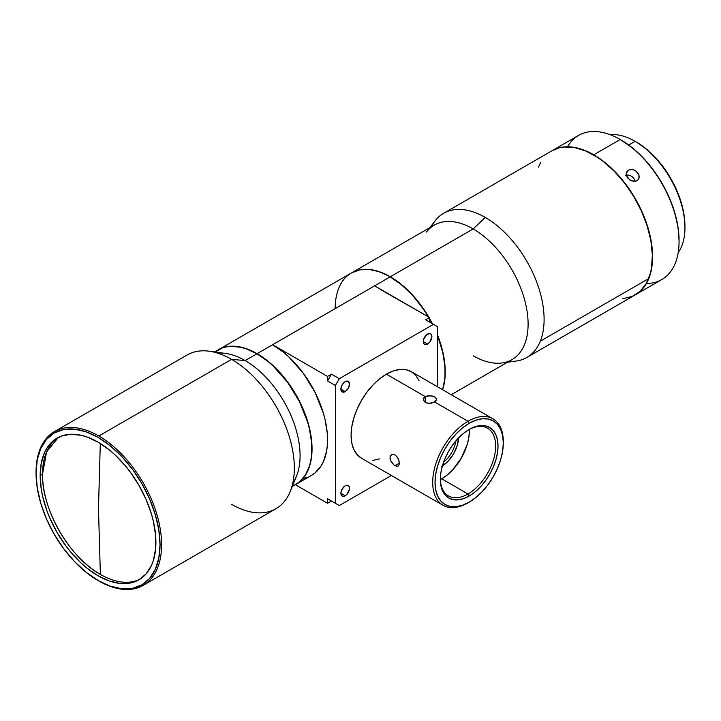 <?xml version="1.0" encoding="UTF-8"?>
<svg xmlns="http://www.w3.org/2000/svg" width="721" height="721" viewBox="0 0 721 721"><rect width="100%" height="100%" fill="white"/><g stroke="black" fill="none" stroke-linecap="round" stroke-linejoin="round"><path stroke-width="1.08" d="M100.372 574.412A81.834 47.253 -120 0 0 140.108 579.107A81.834 47.253 -120 0 1 100.372 574.412L98.471 508.693L100.372 574.412A81.834 47.253 -120 0 1 42.512 474.184L40.169 475.527L42.512 474.184C41.71 509.423 69.45 557.477 100.372 574.412M100.3 443.478L98.471 508.693L100.3 443.478M424.299 401.696L423.326 399.01L425.237 396.595L425.237 402.39L423.407 400.308L423.786 397.893L427.4 395.811L432.483 396.072L434.646 396.956L436.475 398.812M436.602 399.497L435.475 401.462L431.41 403.165L427.048 403.093L425.237 402.39L425.237 396.595L386.393 374.172L425.237 396.595L430.707 395.712L434.646 396.956M345.197 391.611A6.101 3.524 -60 0 1 342.151 391.909A6.101 3.524 -60 0 1 341.213 387.024A6.101 3.524 -60 0 1 345.197 381.643L342.151 384.861L340.88 389.115L345.197 391.611L348.252 388.385L349.514 384.131L348.252 381.337L345.197 381.643A6.101 3.524 -60 0 1 348.252 381.337A6.101 3.524 -60 0 1 349.189 386.231A6.101 3.524 -60 0 1 345.197 391.611L340.88 389.115L342.151 391.909L345.197 391.611M427.589 344.043A6.101 3.524 -60 0 1 424.534 344.35A6.101 3.524 -60 0 1 423.597 339.456A6.101 3.524 -60 0 1 427.589 334.075A6.101 3.524 -60 0 1 430.635 333.778A6.101 3.524 -60 0 1 431.573 338.663A6.101 3.524 -60 0 1 427.589 344.043L423.272 341.556L427.589 344.043L429.986 341.817L431.906 336.572L431.176 334.22L429.986 333.535L426.742 334.661L423.597 339.456L423.353 342.475L424.002 343.899L425.94 344.62L427.589 344.043M345.197 495.805A6.101 3.524 -60 0 1 342.151 496.102A6.101 3.524 -60 0 1 341.213 491.217A6.101 3.524 -60 0 1 345.197 485.837A6.101 3.524 -60 0 1 348.252 485.53A6.101 3.524 -60 0 1 349.189 490.424A6.101 3.524 -60 0 1 345.197 495.805L340.88 493.308L345.197 495.805L346.855 494.471L349.433 489.352L349.189 486.612L347.594 485.296L345.197 485.837L343.547 487.171L341.213 491.217L340.88 493.308L341.61 495.66L343.547 496.381L345.197 495.805M503.303 443.027L502.645 451.094L500.707 459.61L497.553 468.244L493.308 476.671L488.135 484.557L482.232 491.605L475.833 497.544L469.173 502.14A48.271 27.867 -60 0 1 435.042 482.439A48.271 27.867 -60 0 1 469.173 423.317L475.833 420.235L482.232 418.775L488.135 419.018L493.308 420.929L497.553 424.453L500.707 429.446L502.645 435.718L503.303 443.027A48.271 27.867 -60 0 1 469.173 502.14L462.512 505.232L456.114 506.683L450.21 506.448L445.037 504.538L440.792 501.014L437.638 496.021L435.7 489.748L435.042 482.439L435.7 474.373L437.638 465.856L440.792 457.222L445.037 448.795L450.21 440.91L456.114 433.862L462.512 427.923L469.173 423.317L467.992 421.28L469.173 423.317A48.271 27.867 -60 0 1 503.303 443.027L503.303 441.667A49.938 28.831 120 0 0 467.992 421.28L434.646 402.03L467.992 421.28A49.938 28.831 -60 0 1 492.966 418.811A49.938 28.831 -60 0 1 503.303 442.352M419.018 380.508L415.756 375.335L411.358 371.694A49.938 28.831 120 0 0 386.393 374.172A49.938 28.831 120 0 0 353.768 418.171A49.938 28.831 120 0 0 361.428 458.186L443.027 505.295A49.938 28.831 -60 0 1 435.376 465.288A49.938 28.831 -60 0 1 467.992 421.28A49.938 28.831 120 0 0 432.69 482.439A49.938 28.831 120 0 0 467.992 502.825A49.938 28.831 120 0 0 468.001 502.825M394.405 465.378L391.449 462.278L390.025 458.853L390.331 455.843L392.233 454.311L394.946 454.852L397.469 457.339L398.938 460.539L399.236 464.324M391.9 454.41L394.946 454.852M397.749 466.307L394.946 465.721L399.344 463.188L394.946 465.721L394.008 465.09L390.44 460.331L390.061 456.6M469.173 502.14L467.992 502.825L469.173 502.14M374.623 285.831L272.619 344.719L327.541 376.434L331.471 374.172L327.541 380.967L327.541 376.434L272.619 344.719L283.335 352.127L288.562 356.661L303.135 373.027L315.077 392.422L323.368 413.169L325.18 420.082L327.28 433.483L327.28 445.92L326.487 451.616L323.368 461.71L321.061 466.009L315.077 472.895L311.454 475.418A77.679 44.846 -120 0 0 323.368 413.169A77.679 44.846 -120 0 0 272.619 344.719L257.127 353.669A77.679 44.846 60 0 1 307.867 422.118A77.679 44.846 60 0 1 295.961 484.359A77.679 44.846 60 0 1 295.862 484.422A77.679 44.846 -120 0 0 307.894 422.209A77.679 44.846 -120 0 0 257.127 353.669L257.127 353.669A77.679 44.846 -120 0 0 218.184 349.883A77.679 44.846 60 0 1 218.283 349.82A77.679 44.846 60 0 1 257.127 353.669L390.124 276.882L374.623 285.831L429.545 317.537L429.545 322.071L429.545 317.537L425.624 319.809L429.545 317.537L380.003 289.247M442.487 389.664A77.679 44.846 -120 0 0 437.395 335.31A77.679 44.846 60 0 1 445.046 372.018A77.679 44.846 60 0 1 442.487 389.664M432.023 323.504A77.679 44.846 -120 0 0 429.545 318.916A77.679 44.846 60 0 1 432.023 323.504M428.355 316.852A77.679 44.846 -120 0 0 390.124 276.882L390.124 276.882A77.679 44.846 60 0 1 428.355 316.852M467.992 493.993A39.114 22.585 -60 0 1 448.435 495.931A39.114 22.585 -60 0 1 440.342 478.69A39.114 22.585 120 0 0 467.992 493.993L469.173 496.03A40.782 23.541 -60 0 1 440.342 479.384A40.782 23.541 -60 0 1 469.173 429.437L469.173 429.437A40.782 23.541 -60 0 1 498.013 446.083A40.782 23.541 -60 0 1 469.173 496.03L467.992 493.993A39.114 22.585 120 0 0 495.651 446.425A39.114 22.585 120 0 0 468.578 429.788A39.114 22.585 -60 0 1 487.549 428.175A39.114 22.585 -60 0 1 493.552 459.52A39.114 22.585 -60 0 1 467.992 493.993L441.712 478.816L467.992 493.993M440.369 479.555A39.114 22.585 120 0 0 441.712 478.816A39.114 22.585 120 0 0 469.335 429.383M335.193 308.597A77.679 44.846 60 0 1 390.124 276.882L400.993 284.38L411.258 293.898L420.722 305.199L428.472 316.925A77.399 44.684 -120 0 0 390.313 276.999L390.313 276.999A77.399 44.684 -120 0 0 390.223 276.945M445.046 371.901A77.399 44.684 -120 0 0 445.046 371.793A77.399 44.684 -120 0 0 437.395 335.148L442.685 352.082L444.785 365.448L445.046 372.018M432.131 323.567A77.399 44.684 -120 0 0 429.545 318.781L432.131 323.567M635.345 294.826L661.833 279.532A83.221 48.046 -120 0 0 674.586 212.848A83.221 48.046 -120 0 0 620.213 139.514L593.734 154.799A83.221 48.046 60 0 1 648.107 228.133A83.221 48.046 60 0 1 635.345 294.826A83.221 48.046 60 0 1 635.255 294.88A83.221 48.046 -120 0 0 648.125 228.224A83.221 48.046 -120 0 0 593.734 154.799L593.734 154.799A83.221 48.046 -120 0 0 552.034 150.734A83.221 48.046 60 0 1 552.124 150.68A83.221 48.046 60 0 1 593.734 154.799L620.213 139.514A83.221 48.046 60 0 1 620.222 139.514A83.221 48.046 60 0 1 679.065 241.436A83.221 48.046 60 0 1 646.422 283.434M638.355 179.457L636.913 180.773L634.723 181.431L629.848 179.998L626.603 175.951L626.252 173.68L626.882 171.67L628.424 170.201L626.306 173.22L628.424 170.201L630.641 169.498L633.191 169.678L635.67 170.724L638.914 174.77L639.194 177.15L637.797 180.115L634.723 181.431L631.019 180.674L627.865 178.168L626.306 174.797L626.882 171.67L629.469 169.741L633.191 169.678L636.751 171.535L638.914 174.77L638.959 178.267M635.237 181.368L633.741 178.114L631.731 176.312L629.28 175.221L626.342 175.032M620.997 139.964L620.213 139.514L620.997 139.964A82.113 47.406 -120 0 0 620.997 139.964L620.61 139.739A82.113 47.406 -120 0 1 620.997 139.964A82.113 47.406 -120 0 1 679.065 240.535L677.947 226.809L674.649 212.325L669.277 197.635L662.058 183.305L653.262 169.886L643.222 157.89L632.326 147.787L620.222 139.514M526.871 357.454L635.147 294.934A83.221 48.046 -120 0 0 648.585 278.676L540.299 341.195A83.221 48.046 60 0 1 526.871 357.454A83.221 48.046 60 0 1 509.152 361.275M426.462 232.036A77.679 44.846 60 0 1 473.183 228.927L485.26 217.427A83.221 48.046 -120 0 0 435.196 220.752L429.824 227.692M351.478 272.926L351.379 272.98A77.679 44.846 60 0 1 351.478 272.926L359.806 269.843L369.296 269.465L379.597 271.799L390.313 276.774L473.183 228.927A77.679 44.846 -120 0 0 434.348 225.078L351.478 272.926A77.679 44.846 60 0 1 390.313 276.774L401.029 284.173L411.34 293.735L425.165 311.283L432.771 324.468M635.129 141.325L628.721 145.02L635.129 141.325A70.46 40.682 60 0 1 684.95 227.62A70.46 40.682 60 0 1 678.182 252.665A70.46 40.682 -120 0 0 678.326 195.121A70.46 40.682 -120 0 0 635.129 141.325L636.301 142.001L635.129 141.325A70.46 40.682 -120 0 0 610.047 134.665A70.46 40.682 60 0 1 635.129 141.325L636.301 142.001A68.801 39.718 -120 0 0 635.715 141.667L636.301 142.001A68.801 39.718 -120 0 1 684.95 226.259L684.013 214.759L681.246 202.628L676.749 190.317L670.701 178.312L663.329 167.074L654.92 157.025L645.791 148.562L636.301 142.001M155.907 542.345A81.834 47.253 60 0 1 138.955 579.81A81.834 47.253 60 0 1 75.894 557.892A81.834 47.253 60 0 1 40.169 475.527L41.277 489.208L42.665 496.363L47 510.973L49.92 518.282L57.121 532.567L65.89 545.941L70.757 552.124L81.239 563.182L86.745 567.959L98.038 575.764L109.331 580.991L120.182 583.46L130.186 583.064L134.746 581.784L138.955 579.81L146.156 573.844L151.5 565.372L153.411 560.307L155.628 548.735L155.628 535.64L153.411 521.517L151.5 514.235L146.156 499.599L138.955 485.314L130.186 471.94L125.319 465.757L114.837 454.699L109.331 449.922L98.038 442.117L86.745 436.89L81.239 435.295L70.757 434.258L61.33 436.088L53.309 440.72L47 447.975L44.576 452.5L41.277 463.134L40.169 475.527A81.834 47.253 60 0 1 57.121 438.071A81.834 47.253 60 0 1 120.182 459.989A81.834 47.253 60 0 1 155.907 542.345M36.05 472.246L36.05 473.147A87.665 50.614 60 0 1 98.038 437.359A87.665 50.614 60 0 1 160.026 544.725L161.594 544.725A88.773 51.254 -120 0 0 98.822 436.007A88.773 51.254 -120 0 0 36.05 472.246A88.773 51.254 60 0 1 54.435 431.609A88.773 51.254 60 0 1 98.822 436.007A88.773 51.254 60 0 1 161.594 544.725A88.773 51.254 60 0 1 143.209 585.362A88.773 51.254 60 0 1 98.822 580.973A88.773 51.254 -120 0 0 161.594 544.725L160.026 544.725A87.665 50.614 60 0 1 98.038 580.513A87.665 50.614 60 0 1 36.05 473.147L36.05 472.246M143.209 585.362L275.954 508.729A88.773 51.254 -120 0 0 289.563 437.593A88.773 51.254 -120 0 0 231.567 359.364L98.822 436.007L231.567 359.364A88.773 51.254 60 0 1 290.202 491.569A88.773 51.254 60 0 1 231.567 504.33M290.202 491.569L296.466 476.257A77.679 44.846 -120 0 0 245.158 360.581L231.567 359.364L245.158 360.581A77.679 44.846 60 0 1 292.825 483.025M291.771 486.351L295.763 484.476A77.679 44.846 -120 0 0 307.669 422.236A77.679 44.846 -120 0 0 256.928 353.786L245.158 360.581L256.928 353.786L246.212 348.811L240.985 347.306L231.035 346.323L226.412 346.855L222.086 348.063L214.47 352.461M292.284 486.486L299.386 481.952L305.371 475.067L309.489 465.964L310.796 460.683L311.589 454.978L311.589 442.55L309.489 429.139L307.669 422.236L299.386 401.48L287.445 382.085L272.871 365.718L267.644 361.185L256.928 353.786A77.679 44.846 -120 0 0 218.093 349.937L214.606 351.947M217.877 353.2A77.679 44.846 60 0 1 245.158 360.581A77.679 44.846 -120 0 0 225.556 353.434L209.171 351.208A88.773 51.254 60 0 1 231.567 359.364A88.773 51.254 -120 0 0 187.181 354.966L54.435 431.609M98.822 580.973L85.943 572.159L74.317 561.371L63.601 548.573L54.201 534.243L46.495 518.949L40.773 503.267L37.24 487.802L36.05 473.147L37.24 459.872L40.773 448.489L46.495 439.413L54.201 433.024L63.601 429.545L74.317 429.112L85.943 431.753L98.038 437.359L110.133 445.722L121.759 456.51L132.475 469.308L141.866 483.629L149.58 498.932L155.303 514.614L158.836 530.079L160.026 544.725L158.836 558L155.303 569.392L149.58 578.458L141.866 584.857L132.475 588.336L121.759 588.76L110.133 586.119L98.038 580.513M58.302 437.422A81.834 47.253 -120 0 0 42.512 474.184L46.604 451.86L58.302 437.422M437.395 334.706L442.874 352.127L444.974 365.538L444.974 377.966L442.622 389.746A77.679 44.846 60 0 0 437.395 334.706M451.229 394.711L512.018 359.617A77.679 44.846 -120 0 0 523.924 297.376A77.679 44.846 -120 0 0 473.183 228.927L390.313 276.774A77.679 44.846 60 0 1 428.752 317.087M429.545 318.457A77.679 44.846 60 0 1 432.384 323.711M507.503 362.23L516.2 361.041A83.221 48.046 -120 0 0 540.299 341.195A83.221 48.046 -120 0 0 485.26 217.427L473.183 228.927A77.679 44.846 60 0 1 526.015 305.524A77.679 44.846 60 0 1 502.059 362.969A77.679 44.846 60 0 1 473.183 355.768M485.26 217.427A83.221 48.046 60 0 1 540.299 341.195L648.585 278.676A83.221 48.046 -120 0 0 625.467 184.215A83.221 48.046 -120 0 0 551.925 150.788L443.649 213.308A83.221 48.046 60 0 1 485.26 217.427M431.482 226.736A83.221 48.046 60 0 1 443.649 213.308M622.881 298.71L632.272 296.385L640.167 291.239L646.277 283.461L650.36 273.358L651.586 267.554L652.361 254.702L650.874 240.634L647.179 225.88L641.429 211.019L633.831 196.608L624.692 183.197L614.355 171.319L603.216 161.423L597.484 157.34L585.948 151.095L574.709 147.616L564.192 147.021L559.334 147.823L551.88 150.815M540.804 162.27L538.497 167.047M567.526 146.778A83.221 48.046 60 0 1 620.213 139.514A83.221 48.046 -120 0 0 578.602 135.386L552.124 150.68M469.173 429.437L463.549 433.321L458.141 438.341L453.149 444.298L448.786 450.958L445.199 458.078L442.532 465.369L440.892 472.561L440.342 479.384L440.892 485.557L442.532 490.857L445.199 495.075L448.786 498.049L453.149 499.671L458.141 499.869L463.549 498.635L469.173 496.03L474.797 492.146L480.204 487.126L485.197 481.168L489.559 474.508L493.146 467.388L495.814 460.097L497.454 452.896L498.013 446.083L497.454 439.909L495.814 434.61L493.146 430.392L489.559 427.418L485.197 425.796L480.204 425.597L474.797 426.832L469.173 429.437M469.371 430.906L468.839 437.449L467.262 444.343L461.269 458.168L452.292 470.272L447.11 475.085L441.712 478.816M441.712 466.361L448.165 461.143L453.635 453.761L457.294 445.335L458.583 437.133M390.124 276.882A77.679 44.846 -120 0 0 351.28 273.034L218.283 349.82M331.471 501.014L327.541 503.276L327.541 498.752L339.312 505.547L391.386 475.481L339.312 505.547L327.541 498.752L327.541 503.276L295.367 484.701L327.541 503.276L331.471 501.014M395.478 455.194L398.127 458.484L399.028 460.872L399.263 464.189L398.118 466.145M327.541 376.434L327.541 380.967L335.391 385.492L335.391 503.276L327.541 498.752L339.312 505.547L335.391 503.276L335.391 385.492L327.541 380.967L331.471 374.172L339.312 378.696L335.391 385.492L339.312 378.696L331.471 374.172L327.541 376.434M303.135 478.492L307.461 477.284M425.624 319.809L433.474 324.333L339.312 378.696L433.474 324.333L425.624 319.809M437.395 326.604L433.474 324.333L437.395 326.604L437.395 386.726L437.395 326.604M435.583 397.613L436.556 399.894L433.636 402.525L428.635 403.327L425.237 402.39M467.992 502.825A49.938 28.831 -60 0 1 443.027 505.295M397.46 466.37L394.946 465.721M492.966 418.811L411.358 371.694L406.013 369.711L399.903 369.467L393.278 370.973L386.393 374.172L379.507 378.931L372.883 385.077L366.773 392.368L361.428 400.525L357.039 409.24L353.768 418.171L351.767 426.976L351.082 435.322L351.767 442.883L353.768 449.372L357.039 454.545L361.428 458.186M372.883 460.413L379.507 458.907M443.559 462.233A22.189 12.816 120 0 0 455.933 440.801A22.189 12.816 -60 0 1 443.559 462.233M458.565 437.89A23.856 13.771 -60 0 1 442.361 465.964M635.264 181.548L633.741 178.114L631.731 176.312L629.28 175.221L625.639 175.185M311.454 475.418L295.961 484.359M679.065 241.436L679.065 240.535M684.95 227.62L684.95 226.259"/></g></svg>
